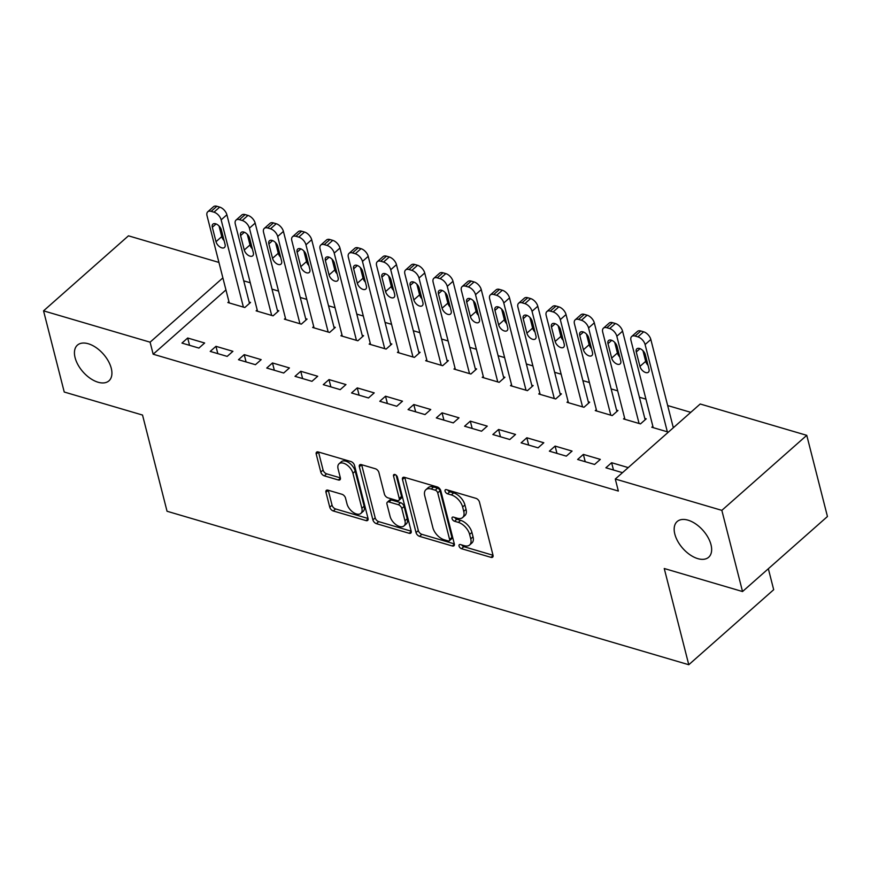 <?xml version="1.0" encoding="UTF-8"?>
<svg xmlns="http://www.w3.org/2000/svg" width="871" height="871" viewBox="0 0 871 871"><rect width="100%" height="100%" fill="white"/><g stroke="black" fill="none" stroke-linecap="round" stroke-linejoin="round"><path stroke-width="1.31" d="M459.05 546.052A2.559 1.448 -131.5 0 0 461.521 548.697L490.994 557.364A3.647 2.069 -131.5 0 0 492.659 557.146A3.647 2.069 -131.5 0 0 493.019 555.23L479.475 502.11A3.647 2.069 -131.5 0 0 475.947 498.343L446.475 489.676A2.559 1.448 -131.5 0 0 445.31 489.818A2.559 1.448 -131.5 0 0 445.059 491.168A2.559 1.448 -131.5 0 0 447.531 493.803L451.341 494.924A11.682 6.63 -131.5 0 1 462.632 506.976L463.753 511.408A11.682 6.63 -131.5 0 1 462.621 517.548A11.682 6.63 -131.5 0 1 457.286 518.234L453.475 517.113A2.559 1.448 -131.5 0 0 452.299 517.265A2.559 1.448 -131.5 0 0 452.06 518.615A2.559 1.448 -131.5 0 0 454.52 521.25L458.342 522.371A11.682 6.63 -131.5 0 1 469.621 534.424L470.754 538.855A11.682 6.63 -131.5 0 1 469.611 544.996A11.682 6.63 -131.5 0 1 464.276 545.682L460.465 544.56A2.559 1.448 -131.5 0 0 459.3 544.713A2.559 1.448 -131.5 0 0 459.05 546.052M461.739 544.941A2.559 1.448 -131.5 0 0 463.818 546.661L493.019 555.263M447.748 490.046A2.559 1.448 -131.5 0 0 449.828 491.777L453.639 492.899L451.341 494.924M454.738 517.494A2.559 1.448 -131.5 0 0 456.818 519.225L460.628 520.346L458.342 522.371M111.27 368.313A23.811 13.522 -131.5 0 0 96.039 347.562A23.811 13.522 -131.5 0 0 77.41 345.145A23.811 13.522 -131.5 0 0 75.091 357.665A23.811 13.522 -131.5 0 0 90.323 378.417A23.811 13.522 -131.5 0 0 108.951 380.834A23.811 13.522 -131.5 0 0 111.27 368.313M710.997 544.713A23.811 13.522 -131.5 0 0 695.766 523.972A23.811 13.522 -131.5 0 0 677.137 521.555A23.811 13.522 -131.5 0 0 674.818 534.075A23.811 13.522 -131.5 0 0 690.05 554.827A23.811 13.522 -131.5 0 0 708.667 557.244A23.811 13.522 -131.5 0 0 710.997 544.713M327.986 490.166A3.647 2.069 -131.5 0 0 326.32 490.384A3.647 2.069 -131.5 0 0 325.961 492.3L329.761 507.205A3.647 2.069 -131.5 0 0 333.288 510.972L366.016 520.597A3.647 2.069 -131.5 0 0 367.682 520.39A3.647 2.069 -131.5 0 0 368.041 518.463L354.497 465.343A3.647 2.069 -131.5 0 0 350.98 461.576L318.242 451.951A3.647 2.069 -131.5 0 0 316.576 452.169A3.647 2.069 -131.5 0 0 316.217 454.085L320.811 472.093A3.647 2.069 -131.5 0 0 324.339 475.86L338.34 479.975A3.647 2.069 -131.5 0 0 340.006 479.758A3.647 2.069 -131.5 0 0 340.365 477.841L338.09 468.914A9.766 5.542 -131.5 0 1 339.048 463.775A9.766 5.542 -131.5 0 1 346.68 464.766A9.766 5.542 -131.5 0 1 352.929 473.28L361.846 508.25A9.766 5.542 -131.5 0 1 360.888 513.389A9.766 5.542 -131.5 0 1 353.256 512.398A9.766 5.542 -131.5 0 1 347.006 503.884L345.515 498.06A3.647 2.069 -131.5 0 0 341.987 494.293L327.986 490.166M225.948 289.912L153.165 354.214L618.356 491.048L615.296 479.028L700.208 404.002L806.764 435.337L721.841 510.362L615.296 479.028M153.165 354.214L150.095 342.183L43.55 310.849L128.462 235.823L218.937 262.432M806.764 435.337L827.45 516.514L742.538 591.54L664.246 568.513L688.776 664.725L167.047 511.255L142.528 415.053L64.236 392.026L43.55 310.849M742.538 591.54L721.841 510.362M416.033 532.584A3.647 2.069 -131.5 0 0 419.561 536.351L452.299 545.975A3.647 2.069 -131.5 0 0 453.965 545.769A3.647 2.069 -131.5 0 0 454.314 543.842L440.78 490.721A3.647 2.069 -131.5 0 0 437.253 486.954L404.514 477.33A3.647 2.069 -131.5 0 0 402.848 477.548A3.647 2.069 -131.5 0 0 402.489 479.464L416.033 532.584L418.33 530.559A3.647 2.069 -131.5 0 0 421.858 534.326L454.324 543.874M409.163 533.292L376.424 523.667A3.647 2.069 -131.5 0 1 372.897 519.9L359.353 466.78A3.647 2.069 -131.5 0 1 359.712 464.853A3.647 2.069 -131.5 0 1 361.378 464.635L375.39 468.761A3.647 2.069 -131.5 0 1 378.918 472.528L384.405 494.075A3.647 2.069 -131.5 0 0 387.933 497.842L397.23 500.575A3.647 2.069 -131.5 0 0 398.896 500.357A3.647 2.069 -131.5 0 0 399.245 498.441L393.529 476.012A2.559 1.448 -131.5 0 1 393.779 474.662A2.559 1.448 -131.5 0 1 395.782 474.924A2.559 1.448 -131.5 0 1 397.416 477.156L411.177 531.158A3.647 2.069 -131.5 0 1 410.829 533.074A3.647 2.069 -131.5 0 1 409.163 533.292L411.243 531.452M688.776 664.725L773.688 589.7L768.342 568.741M215.954 346.331L210.216 351.405L227.179 356.391L232.916 351.318L215.954 346.331L217.815 353.637M257.185 309.902L256.118 310.849L273.08 315.835L278.807 310.762L277.403 310.348M272.481 362.957L266.744 368.03L283.696 373.017L289.433 367.943L272.481 362.957L274.343 370.262M313.712 326.527L312.645 327.474L329.597 332.461L335.335 327.387L333.92 326.973M329.009 379.582L323.272 384.655L340.223 389.642L345.961 384.568L329.009 379.582L330.871 386.887M370.229 343.152L369.162 344.099L386.125 349.086L391.863 344.012L390.448 343.599M385.526 396.207L379.789 401.281L396.751 406.267L402.489 401.193L385.526 396.207L387.388 403.513M426.757 359.777L425.69 360.725L442.653 365.711L448.391 360.648L446.975 360.224M442.054 412.832L436.317 417.906L453.268 422.892L459.006 417.83L442.054 412.832L443.916 420.138M483.285 376.414L482.218 377.35L499.17 382.336L504.908 377.274L503.492 376.86M498.582 429.468L492.844 434.531L509.796 439.517L515.534 434.455L498.582 429.468L500.444 436.763M539.802 393.039L538.735 393.975L555.698 398.962L561.436 393.899L560.02 393.485M555.099 446.094L549.361 451.156L566.324 456.143L572.062 451.08L555.099 446.094L556.961 453.399M596.33 409.664L595.263 410.6L612.226 415.598L617.964 410.524L616.548 410.11M622.493 472.67L605.889 467.781L611.627 462.719L613.489 470.024M628.231 467.596L611.627 462.719M674.121 427.04L673.076 426.736M668.384 432.114L651.791 427.236L652.858 426.289M690.768 412.342L667.676 405.548M645.944 399.158L639.412 397.241M617.681 390.85L611.148 388.923M589.417 382.532L582.884 380.616M561.153 374.214L554.62 372.298M532.889 365.907L526.356 363.98M504.625 357.589L498.092 355.673M476.372 349.282L469.839 347.355M448.108 340.964L441.575 339.048M419.844 332.657L413.311 330.73M391.58 324.339L385.047 322.422M363.316 316.031L356.783 314.104M335.052 307.713L328.519 305.786M306.799 299.395L300.266 297.479M278.535 291.088L272.002 289.161M250.271 282.77L243.738 280.854M624.594 417.971L623.527 418.918L640.479 423.905L646.217 418.842L644.812 418.418M583.363 454.401L577.625 459.474L594.588 464.461L600.326 459.387L583.363 454.401L585.225 461.706M568.066 401.346L566.999 402.293L583.962 407.28L589.7 402.206L588.284 401.792M526.835 437.775L521.098 442.849L538.06 447.836L543.798 442.762L526.835 437.775L528.697 445.081M511.549 384.721L510.482 385.668L527.434 390.654L533.172 385.581L531.756 385.167M470.318 421.15L464.581 426.224L481.532 431.21L487.27 426.137L470.318 421.15L472.18 428.456M455.021 368.095L453.954 369.043L470.906 374.029L476.644 368.956L475.239 368.542M413.79 404.525L408.053 409.588L425.015 414.585L430.753 409.512L413.79 404.525L415.652 411.831M398.493 351.47L397.426 352.407L414.389 357.404L420.127 352.33L418.711 351.917M357.262 387.9L351.525 392.963L368.487 397.949L374.225 392.886L357.262 387.9L359.124 395.205M341.976 334.845L340.909 335.781L357.861 340.779L363.599 335.705L362.184 335.291M300.745 371.275L295.008 376.337L311.96 381.324L317.697 376.261L300.745 371.275L302.607 378.58M285.448 318.22L284.382 319.156L301.333 324.143L307.071 319.08L305.667 318.666M244.218 354.639L238.48 359.712L255.443 364.699L261.18 359.636L244.218 354.639L246.079 361.944M228.921 301.595L227.854 302.531L244.816 307.517L250.554 302.455L249.139 302.03M187.69 338.013L181.952 343.087L198.915 348.073L204.652 343L187.69 338.013L189.551 345.319M222.878 277.882L150.095 342.183M469.611 544.996L471.908 542.971A11.682 6.63 -131.5 0 0 473.051 536.819L470.754 538.855M460.628 520.346A11.682 6.63 -131.5 0 1 471.919 532.399L473.051 536.819M462.621 517.548L464.907 515.523A11.682 6.63 -131.5 0 0 466.05 509.383L463.753 511.408M453.639 492.899A11.682 6.63 -131.5 0 1 464.918 504.951L466.05 509.383M402.489 479.464L404.786 477.439A3.647 2.069 -131.5 0 0 404.786 477.439L418.33 530.559M448.195 540.945A2.559 1.448 -131.5 0 0 449.36 540.804A2.559 1.448 -131.5 0 0 449.61 539.454L437.721 492.834A2.559 1.448 -131.5 0 0 435.25 490.188L431.232 489.012A11.682 6.63 -131.5 0 0 425.897 489.698A11.682 6.63 -131.5 0 0 424.765 495.839L432.887 527.717A11.682 6.63 -131.5 0 0 444.166 539.77L448.195 540.945M449.36 540.804L451.657 538.768A2.559 1.448 -131.5 0 0 451.897 537.429L449.61 539.454M425.897 489.698L428.194 487.662A11.682 6.63 -131.5 0 1 433.529 486.976L437.547 488.163A2.559 1.448 -131.5 0 1 440.018 490.798L451.897 537.429M411.188 531.19L378.722 521.631L376.424 523.667M359.353 466.78L361.65 464.744A3.647 2.069 -131.5 0 0 361.65 464.744L375.194 517.864A3.647 2.069 -131.5 0 0 378.722 521.631M398.896 500.357L401.183 498.332A3.647 2.069 -131.5 0 0 401.542 496.405L396.131 475.196M390.099 516.427A9.766 5.542 -131.5 0 0 396.349 524.941A9.766 5.542 -131.5 0 0 403.992 525.932A9.766 5.542 -131.5 0 0 404.95 520.793L401.803 508.468A3.647 2.069 -131.5 0 0 398.276 504.701L388.989 501.968A3.647 2.069 -131.5 0 0 387.323 502.186A3.647 2.069 -131.5 0 0 386.964 504.102L390.099 516.427M403.992 525.932L406.289 523.907A9.766 5.542 -131.5 0 0 407.236 518.768L404.95 520.793M387.323 502.186L389.609 500.161A3.647 2.069 -131.5 0 1 391.275 499.943L400.573 502.676A3.647 2.069 -131.5 0 1 404.1 506.443L407.236 518.768M360.888 513.389L363.185 511.364A9.766 5.542 -131.5 0 0 364.143 506.225L361.846 508.25M339.048 463.775L341.334 461.75A9.766 5.542 -131.5 0 1 348.977 462.741A9.766 5.542 -131.5 0 1 355.226 471.255L364.143 506.225M316.217 454.085L318.514 452.06A3.647 2.069 -131.5 0 0 318.514 452.06L323.097 470.057A3.647 2.069 -131.5 0 0 326.625 473.824L340.376 477.874M325.961 492.3L328.258 490.275A3.647 2.069 -131.5 0 0 328.258 490.275L332.058 505.18A3.647 2.069 -131.5 0 0 335.585 508.947L368.052 518.495M673.327 427.748L650.833 339.483A7.436 4.224 48.5 0 0 643.647 331.807L640.816 330.98A7.436 4.224 48.5 0 0 637.43 331.416L631.693 336.489A7.436 4.224 -131.5 0 0 630.963 340.398L653.206 427.65M631.693 336.489A7.436 4.224 -131.5 0 1 635.079 336.043L637.91 336.881A7.436 4.224 -131.5 0 1 645.095 344.557L667.338 431.809M642.961 350.675L645.683 361.334A5.955 3.375 -131.5 0 0 648.024 365.287M636.266 351.971L639.945 366.397A5.955 3.375 -131.5 0 0 643.745 371.59A5.955 3.375 -131.5 0 0 648.405 372.189A5.955 3.375 -131.5 0 0 648.982 369.064L645.313 354.628A5.955 3.375 -131.5 0 0 641.502 349.445A5.955 3.375 -131.5 0 0 636.843 348.836A5.955 3.375 -131.5 0 0 636.266 351.971L640.022 348.65M645.15 419.778L622.569 331.176A7.436 4.224 48.5 0 0 615.383 323.5L612.553 322.662A7.436 4.224 48.5 0 0 609.167 323.097L603.429 328.171A7.436 4.224 -131.5 0 0 602.699 332.08L624.943 419.332M603.429 328.171A7.436 4.224 -131.5 0 1 606.815 327.736L609.646 328.563A7.436 4.224 -131.5 0 1 616.831 336.239L639.074 423.491M614.708 342.368L617.419 353.016A5.955 3.375 -131.5 0 0 619.76 356.968M608.002 343.653L611.682 358.09A5.955 3.375 -131.5 0 0 615.492 363.272A5.955 3.375 -131.5 0 0 620.141 363.882A5.955 3.375 -131.5 0 0 620.729 360.746L617.049 346.32A5.955 3.375 -131.5 0 0 613.238 341.127A5.955 3.375 -131.5 0 0 608.579 340.528A5.955 3.375 -131.5 0 0 608.002 343.653L611.758 340.332M616.897 411.471L594.305 322.858A7.436 4.224 48.5 0 0 587.119 315.182L584.299 314.355A7.436 4.224 48.5 0 0 580.903 314.79L575.165 319.853A7.436 4.224 -131.5 0 0 574.435 323.772L596.679 411.025M575.165 319.853A7.436 4.224 -131.5 0 1 578.562 319.417L581.382 320.256A7.436 4.224 -131.5 0 1 588.567 327.932L610.811 415.173M586.444 334.05L589.155 344.709A5.955 3.375 -131.5 0 0 591.496 348.65M579.738 335.346L583.418 349.772A5.955 3.375 -131.5 0 0 587.228 354.965A5.955 3.375 -131.5 0 0 591.877 355.564A5.955 3.375 -131.5 0 0 592.465 352.439L588.785 338.002A5.955 3.375 -131.5 0 0 584.974 332.82A5.955 3.375 -131.5 0 0 580.326 332.21A5.955 3.375 -131.5 0 0 579.738 335.346L583.505 332.025M588.633 403.153L566.041 314.551A7.436 4.224 48.5 0 0 558.855 306.875L556.036 306.037A7.436 4.224 48.5 0 0 552.639 306.472L546.901 311.546A7.436 4.224 -131.5 0 0 546.171 315.454L568.415 402.707M546.901 311.546A7.436 4.224 -131.5 0 1 550.298 311.11L553.118 311.938A7.436 4.224 -131.5 0 1 560.303 319.613L582.547 406.866M558.18 325.743L560.891 336.391A5.955 3.375 -131.5 0 0 563.232 340.343M551.474 327.028L555.154 341.465A5.955 3.375 -131.5 0 0 558.964 346.647A5.955 3.375 -131.5 0 0 563.624 347.257A5.955 3.375 -131.5 0 0 564.201 344.121L560.521 329.695A5.955 3.375 -131.5 0 0 556.711 324.502A5.955 3.375 -131.5 0 0 552.062 323.903A5.955 3.375 -131.5 0 0 551.474 327.028L555.241 323.707M560.369 394.835L537.777 306.233A7.436 4.224 48.5 0 0 530.602 298.557L527.772 297.73A7.436 4.224 48.5 0 0 524.375 298.165L518.637 303.228A7.436 4.224 -131.5 0 0 517.918 307.147L540.151 394.389M518.637 303.228A7.436 4.224 -131.5 0 1 522.034 302.792L524.865 303.631A7.436 4.224 -131.5 0 1 532.039 311.306L554.283 398.548M529.916 317.425L532.627 328.084A5.955 3.375 -131.5 0 0 534.979 332.025M523.221 318.721L526.89 333.147A5.955 3.375 -131.5 0 0 530.7 338.329A5.955 3.375 -131.5 0 0 535.36 338.939A5.955 3.375 -131.5 0 0 535.937 335.803L532.257 321.377A5.955 3.375 -131.5 0 0 528.457 316.195A5.955 3.375 -131.5 0 0 523.798 315.585A5.955 3.375 -131.5 0 0 523.221 318.721L526.977 315.4M532.105 386.528L509.524 297.915A7.436 4.224 48.5 0 0 502.338 290.239L499.508 289.412A7.436 4.224 48.5 0 0 496.111 289.847L490.373 294.921A7.436 4.224 -131.5 0 0 489.654 298.829L511.887 386.082M490.373 294.921A7.436 4.224 -131.5 0 1 493.77 294.485L496.601 295.313A7.436 4.224 -131.5 0 1 503.786 302.988L526.019 390.241M501.652 309.118L504.374 319.766A5.955 3.375 -131.5 0 0 506.715 323.718M494.957 310.403L498.637 324.839A5.955 3.375 -131.5 0 0 502.436 330.022A5.955 3.375 -131.5 0 0 507.096 330.621A5.955 3.375 -131.5 0 0 507.673 327.496L503.993 313.059A5.955 3.375 -131.5 0 0 500.194 307.877A5.955 3.375 -131.5 0 0 495.534 307.278A5.955 3.375 -131.5 0 0 494.957 310.403L498.713 307.082M503.841 378.21L481.26 289.608A7.436 4.224 48.5 0 0 474.074 281.932L471.244 281.093A7.436 4.224 48.5 0 0 467.858 281.54L462.12 286.603A7.436 4.224 -131.5 0 0 461.39 290.522L483.634 377.764M462.12 286.603A7.436 4.224 -131.5 0 1 465.506 286.167L468.337 286.995A7.436 4.224 -131.5 0 1 475.522 294.67L497.755 381.923M473.389 300.8L476.11 311.448A5.955 3.375 -131.5 0 0 478.451 315.4M466.693 302.095L470.373 316.521A5.955 3.375 -131.5 0 0 474.172 321.704A5.955 3.375 -131.5 0 0 478.832 322.314A5.955 3.375 -131.5 0 0 479.409 319.178L475.74 304.752A5.955 3.375 -131.5 0 0 471.93 299.559A5.955 3.375 -131.5 0 0 467.27 298.96A5.955 3.375 -131.5 0 0 466.693 302.095L470.449 298.764M475.577 369.903L452.996 281.289A7.436 4.224 48.5 0 0 445.81 273.614L442.98 272.786A7.436 4.224 48.5 0 0 439.594 273.222L433.856 278.295A7.436 4.224 -131.5 0 0 433.127 282.204L455.37 369.456M433.856 278.295A7.436 4.224 -131.5 0 1 437.242 277.86L440.073 278.687A7.436 4.224 -131.5 0 1 447.259 286.363L469.502 373.615M445.135 292.493L447.846 303.141A5.955 3.375 -131.5 0 0 450.187 307.093M438.429 293.777L442.109 308.203A5.955 3.375 -131.5 0 0 445.919 313.397A5.955 3.375 -131.5 0 0 450.568 313.995A5.955 3.375 -131.5 0 0 451.156 310.871L447.476 296.434A5.955 3.375 -131.5 0 0 443.666 291.252A5.955 3.375 -131.5 0 0 439.006 290.642A5.955 3.375 -131.5 0 0 438.429 293.777L442.185 290.457M447.324 361.585L424.732 272.982A7.436 4.224 48.5 0 0 417.547 265.307L414.727 264.468A7.436 4.224 48.5 0 0 411.33 264.904L405.592 269.977A7.436 4.224 -131.5 0 0 404.863 273.897L427.106 361.138M405.592 269.977A7.436 4.224 -131.5 0 1 408.989 269.542L411.809 270.369A7.436 4.224 -131.5 0 1 418.995 278.045L441.238 365.297M416.871 284.175L419.582 294.823A5.955 3.375 -131.5 0 0 421.923 298.775M410.165 285.459L413.845 299.896A5.955 3.375 -131.5 0 0 417.655 305.079A5.955 3.375 -131.5 0 0 422.304 305.688A5.955 3.375 -131.5 0 0 422.892 302.553L419.212 288.127A5.955 3.375 -131.5 0 0 415.402 282.933A5.955 3.375 -131.5 0 0 410.753 282.335A5.955 3.375 -131.5 0 0 410.165 285.459L413.921 282.139M419.06 353.278L396.468 264.664A7.436 4.224 48.5 0 0 389.283 256.989L386.463 256.161A7.436 4.224 48.5 0 0 383.066 256.597L377.328 261.67A7.436 4.224 -131.5 0 0 376.599 265.579L398.842 352.831M377.328 261.67A7.436 4.224 -131.5 0 1 380.725 261.224L383.545 262.062A7.436 4.224 -131.5 0 1 390.731 269.738L412.974 356.979M388.608 275.857L391.319 286.515A5.955 3.375 -131.5 0 0 393.659 290.457M381.901 277.152L385.581 291.578A5.955 3.375 -131.5 0 0 389.391 296.771A5.955 3.375 -131.5 0 0 394.051 297.37A5.955 3.375 -131.5 0 0 394.628 294.246L390.948 279.809A5.955 3.375 -131.5 0 0 387.138 274.626A5.955 3.375 -131.5 0 0 382.489 274.017A5.955 3.375 -131.5 0 0 381.901 277.152L385.668 273.832M390.796 344.96L368.204 256.357A7.436 4.224 48.5 0 0 361.019 248.681L358.199 247.843A7.436 4.224 48.5 0 0 354.802 248.279L349.064 253.352A7.436 4.224 -131.5 0 0 348.346 257.261L370.578 344.513M349.064 253.352A7.436 4.224 -131.5 0 1 352.461 252.917L355.281 253.744A7.436 4.224 -131.5 0 1 362.467 261.42L384.71 348.672M360.344 267.549L363.055 278.197A5.955 3.375 -131.5 0 0 365.406 282.15M353.648 268.834L357.317 283.271A5.955 3.375 -131.5 0 0 361.127 288.453A5.955 3.375 -131.5 0 0 365.787 289.063A5.955 3.375 -131.5 0 0 366.364 285.928L362.684 271.502A5.955 3.375 -131.5 0 0 358.885 266.308A5.955 3.375 -131.5 0 0 354.225 265.709A5.955 3.375 -131.5 0 0 353.648 268.834L357.404 265.513M362.532 336.642L339.951 248.039A7.436 4.224 48.5 0 0 332.766 240.363L329.935 239.536A7.436 4.224 48.5 0 0 326.538 239.971L320.8 245.034A7.436 4.224 -131.5 0 0 320.082 248.954L342.314 336.206M320.8 245.034A7.436 4.224 -131.5 0 1 324.197 244.599L327.028 245.437A7.436 4.224 -131.5 0 1 334.214 253.113L356.446 340.354M332.08 259.231L334.802 269.89A5.955 3.375 -131.5 0 0 337.142 273.832M325.384 260.527L329.064 274.953A5.955 3.375 -131.5 0 0 332.864 280.146A5.955 3.375 -131.5 0 0 337.523 280.745A5.955 3.375 -131.5 0 0 338.1 277.62L334.42 263.184A5.955 3.375 -131.5 0 0 330.621 258.001A5.955 3.375 -131.5 0 0 325.961 257.391A5.955 3.375 -131.5 0 0 325.384 260.527L329.14 257.206M334.268 328.334L311.687 239.721A7.436 4.224 48.5 0 0 304.502 232.045L301.671 231.218A7.436 4.224 48.5 0 0 298.274 231.653L292.536 236.727A7.436 4.224 -131.5 0 0 291.818 240.636L314.05 327.888M292.536 236.727A7.436 4.224 -131.5 0 1 295.933 236.291L298.764 237.119A7.436 4.224 -131.5 0 1 305.95 244.795L328.182 332.047M303.816 250.924L306.538 261.572A5.955 3.375 -131.5 0 0 308.878 265.524M297.12 252.209L300.8 266.646A5.955 3.375 -131.5 0 0 304.6 271.828A5.955 3.375 -131.5 0 0 309.259 272.438A5.955 3.375 -131.5 0 0 309.836 269.302L306.167 254.865A5.955 3.375 -131.5 0 0 302.357 249.683A5.955 3.375 -131.5 0 0 297.697 249.084A5.955 3.375 -131.5 0 0 297.12 252.209L300.876 248.888M306.004 320.016L283.423 231.414A7.436 4.224 48.5 0 0 276.238 223.738L273.407 222.911A7.436 4.224 48.5 0 0 270.021 223.346L264.283 228.409A7.436 4.224 -131.5 0 0 263.554 232.328L285.797 319.57M264.283 228.409A7.436 4.224 -131.5 0 1 267.669 227.973L270.5 228.812A7.436 4.224 -131.5 0 1 277.686 236.487L299.929 323.729M275.552 242.606L278.274 253.254A5.955 3.375 -131.5 0 0 280.614 257.206M268.856 243.902L272.536 258.328A5.955 3.375 -131.5 0 0 276.347 263.51A5.955 3.375 -131.5 0 0 280.995 264.12A5.955 3.375 -131.5 0 0 281.583 260.984L277.903 246.558A5.955 3.375 -131.5 0 0 274.093 241.376A5.955 3.375 -131.5 0 0 269.433 240.766A5.955 3.375 -131.5 0 0 268.856 243.902L272.612 240.581M277.74 311.709L255.159 223.096A7.436 4.224 48.5 0 0 247.974 215.42L245.154 214.593A7.436 4.224 48.5 0 0 241.757 215.028L236.019 220.102A7.436 4.224 -131.5 0 0 235.29 224.01L257.533 311.263M236.019 220.102A7.436 4.224 -131.5 0 1 239.416 219.666L242.236 220.494A7.436 4.224 -131.5 0 1 249.422 228.169L271.665 315.422M247.299 234.299L250.01 244.947A5.955 3.375 -131.5 0 0 252.35 248.899M240.592 235.584L244.272 250.01A5.955 3.375 -131.5 0 0 248.083 255.203A5.955 3.375 -131.5 0 0 252.732 255.802A5.955 3.375 -131.5 0 0 253.319 252.677L249.639 238.24A5.955 3.375 -131.5 0 0 245.829 233.058A5.955 3.375 -131.5 0 0 241.169 232.448A5.955 3.375 -131.5 0 0 240.592 235.584L244.348 232.263M249.487 303.391L226.896 214.789A7.436 4.224 48.5 0 0 219.71 207.113L216.89 206.275A7.436 4.224 48.5 0 0 213.493 206.721L207.755 211.784A7.436 4.224 -131.5 0 0 207.026 215.703L229.269 302.945M207.755 211.784A7.436 4.224 -131.5 0 1 211.152 211.348L213.972 212.176A7.436 4.224 -131.5 0 1 221.158 219.851L243.401 307.104M219.035 225.981L221.746 236.629A5.955 3.375 -131.5 0 0 224.087 240.581M212.328 227.266L216.008 241.703A5.955 3.375 -131.5 0 0 219.819 246.885A5.955 3.375 -131.5 0 0 224.478 247.495A5.955 3.375 -131.5 0 0 225.056 244.359L221.376 229.933A5.955 3.375 -131.5 0 0 217.565 224.74A5.955 3.375 -131.5 0 0 212.916 224.141A5.955 3.375 -131.5 0 0 212.328 227.266L216.095 223.945M463.818 546.661L461.521 548.697M449.828 491.777L447.531 493.803M456.818 519.225L454.52 521.25M471.919 532.399L469.621 534.424M464.918 504.951L462.632 506.976M493.073 555.524L490.994 557.364M454.379 544.135L452.299 545.975M421.858 534.326L419.561 536.351M440.018 490.798L437.721 492.834M437.547 488.163L435.25 490.188M433.529 486.976L431.232 489.012M375.194 517.864L372.897 519.9M401.542 496.405L399.245 498.441M395.14 474.586L393.529 476.012M404.1 506.443L401.803 508.468M400.573 502.676L398.276 504.701M391.275 499.943L388.989 501.968M355.226 471.255L352.929 473.28M340.43 478.135L338.34 479.975M326.625 473.824L324.339 475.86M323.097 470.057L320.811 472.093M368.106 518.757L366.016 520.597M335.585 508.947L333.288 510.972M332.058 505.18L329.761 507.205M645.095 344.557L650.833 339.483M637.91 336.881L643.647 331.807M635.079 336.043L640.816 330.98M645.683 361.334L639.945 366.397M616.831 336.239L622.569 331.176M609.646 328.563L615.383 323.5M606.815 327.736L612.553 322.662M617.419 353.016L611.682 358.09M588.567 327.932L594.305 322.858M581.382 320.256L587.119 315.182M578.562 319.417L584.299 314.355M589.155 344.709L583.418 349.772M560.303 319.613L566.041 314.551M553.118 311.938L558.855 306.875M550.298 311.11L556.036 306.037M560.891 336.391L555.154 341.465M532.039 311.306L537.777 306.233M524.865 303.631L530.602 298.557M522.034 302.792L527.772 297.73M532.627 328.084L526.89 333.147M503.786 302.988L509.524 297.915M496.601 295.313L502.338 290.239M493.77 294.485L499.508 289.412M504.374 319.766L498.637 324.839M475.522 294.67L481.26 289.608M468.337 286.995L474.074 281.932M465.506 286.167L471.244 281.093M476.11 311.448L470.373 316.521M447.259 286.363L452.996 281.289M440.073 278.687L445.81 273.614M437.242 277.86L442.98 272.786M447.846 303.141L442.109 308.203M418.995 278.045L424.732 272.982M411.809 270.369L417.547 265.307M408.989 269.542L414.727 264.468M419.582 294.823L413.845 299.896M390.731 269.738L396.468 264.664M383.545 262.062L389.283 256.989M380.725 261.224L386.463 256.161M391.319 286.515L385.581 291.578M362.467 261.42L368.204 256.357M355.281 253.744L361.019 248.681M352.461 252.917L358.199 247.843M363.055 278.197L357.317 283.271M334.214 253.113L339.951 248.039M327.028 245.437L332.766 240.363M324.197 244.599L329.935 239.536M334.802 269.89L329.064 274.953M305.95 244.795L311.687 239.721M298.764 237.119L304.502 232.045M295.933 236.291L301.671 231.218M306.538 261.572L300.8 266.646M277.686 236.487L283.423 231.414M270.5 228.812L276.238 223.738M267.669 227.973L273.407 222.911M278.274 253.254L272.536 258.328M249.422 228.169L255.159 223.096M242.236 220.494L247.974 215.42M239.416 219.666L245.154 214.593M250.01 244.947L244.272 250.01M221.158 219.851L226.896 214.789M213.972 212.176L219.71 207.113M211.152 211.348L216.89 206.275M221.746 236.629L216.008 241.703"/></g></svg>
